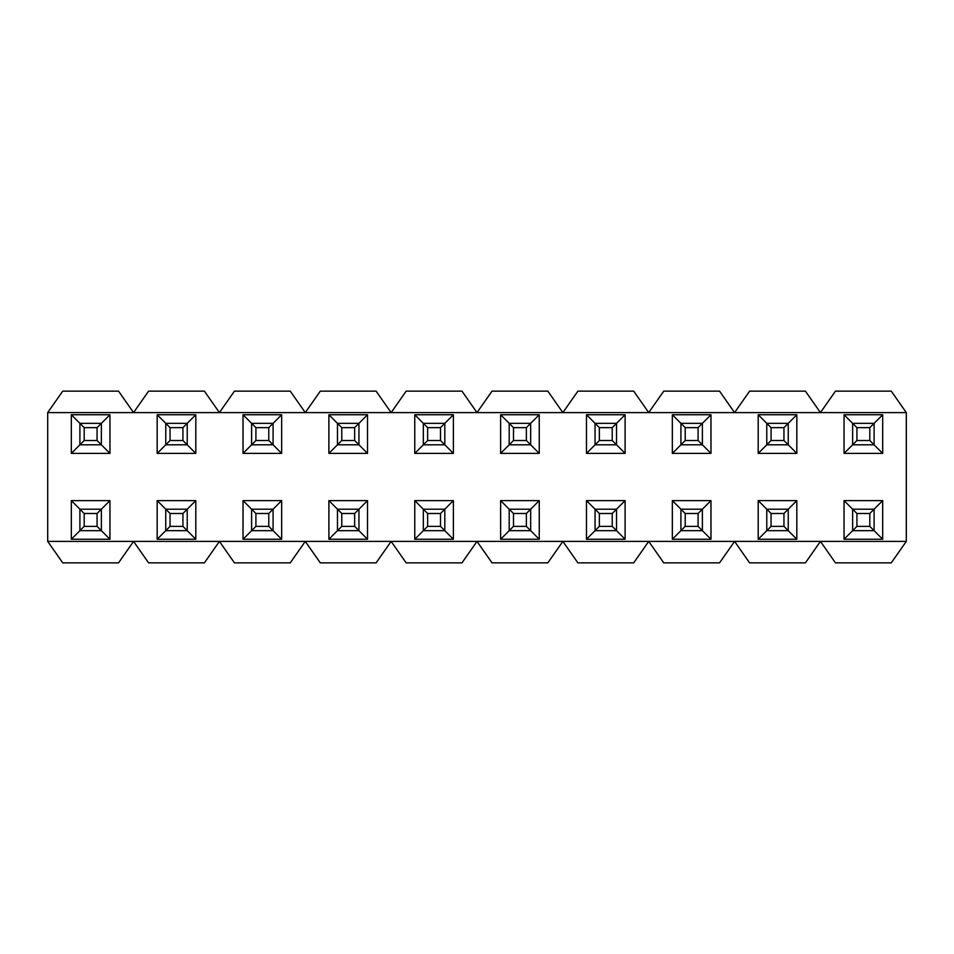 <?xml version="1.0" encoding="UTF-8"?>
<svg xmlns="http://www.w3.org/2000/svg" width="954" height="954" viewBox="0 0 954 954"><rect width="100%" height="100%" fill="white"/><g stroke="black" fill="none" stroke-linecap="round" stroke-linejoin="round"><path stroke-width="1.43" d="M47.7 541.395L62.725 562.86L118.534 562.86L133.56 541.395L47.7 541.395L133.56 541.395L118.534 562.86L62.725 562.86L47.7 541.395L47.7 412.605L133.56 412.605L118.534 391.14L62.725 391.14L47.7 412.605L62.725 391.14L118.534 391.14L133.56 412.605L148.585 391.14L133.56 412.605L47.7 412.605L47.7 541.395M101.362 509.197L109.948 500.611L71.311 500.611L79.897 509.197L71.311 500.611L71.311 539.248L109.948 539.248L109.948 500.611L101.362 509.197L79.897 509.197L84.19 513.49L84.19 526.369L97.07 526.369L97.07 513.49L84.19 513.49L97.07 513.49L101.362 509.197L97.07 513.49L97.07 526.369L84.19 526.369L84.19 513.49L79.897 509.197L101.362 509.197L101.362 530.662L109.948 539.248L97.07 526.369L101.362 530.662L101.362 509.197M79.897 530.662L71.311 539.248L79.897 530.662L79.897 509.197L79.897 530.662L84.19 526.369L79.897 530.662L101.362 530.662L79.897 530.662M101.362 423.337L109.948 414.751L71.311 414.751L79.897 423.337L71.311 414.751L71.311 453.388L79.897 444.802L71.311 453.388L109.948 453.388L101.362 444.802L109.948 453.388L109.948 414.751L101.362 423.337L79.897 423.337L84.19 427.63L84.19 440.509L97.07 440.509L97.07 427.63L84.19 427.63L97.07 427.63L101.362 423.337L97.07 427.63L97.07 440.509L84.19 440.509L84.19 427.63L79.897 423.337L101.362 423.337L101.362 444.802L97.07 440.509L101.362 444.802L101.362 423.337M165.757 509.197L157.172 500.611L157.172 539.248L165.757 530.662L157.172 539.248L195.808 539.248L187.222 530.662L195.808 539.248L195.808 500.611L187.222 509.197L195.808 500.611L157.172 500.611L170.05 513.49L170.05 526.369L182.929 526.369L182.929 513.49L170.05 513.49L182.929 513.49L187.222 509.197L165.757 509.197L187.222 509.197L182.929 513.49L182.929 526.369L170.05 526.369L170.05 513.49L165.757 509.197L165.757 530.662L165.757 509.197M187.222 423.337L195.808 414.751L157.172 414.751L165.757 423.337L157.172 414.751L157.172 453.388L165.757 444.802L157.172 453.388L195.808 453.388L187.222 444.802L195.808 453.388L195.808 414.751L187.222 423.337L165.757 423.337L170.05 427.63L170.05 440.509L182.929 440.509L182.929 427.63L170.05 427.63L182.929 427.63L187.222 423.337L182.929 427.63L182.929 440.509L170.05 440.509L170.05 427.63L165.757 423.337L187.222 423.337L187.222 444.802L182.929 440.509L187.222 444.802L187.222 423.337M891.274 391.14L906.3 412.605L820.44 412.605L835.465 391.14L820.44 412.605L734.58 412.605L749.606 391.14L734.58 412.605L648.72 412.605L663.745 391.14L648.72 412.605L562.86 412.605L577.885 391.14L562.86 412.605L477 412.605L492.025 391.14L477 412.605L391.14 412.605L406.166 391.14L391.14 412.605L305.28 412.605L320.305 391.14L305.28 412.605L219.42 412.605L234.445 391.14L219.42 412.605L133.56 412.605L906.3 412.605L891.274 391.14L835.465 391.14L891.274 391.14M805.414 391.14L820.44 412.605L805.414 391.14L749.606 391.14L805.414 391.14M719.554 391.14L734.58 412.605L719.554 391.14L663.745 391.14L719.554 391.14M633.694 391.14L648.72 412.605L633.694 391.14L577.885 391.14L633.694 391.14M547.834 391.14L562.86 412.605L547.834 391.14L492.025 391.14L547.834 391.14M461.974 391.14L477 412.605L461.974 391.14L406.166 391.14L461.974 391.14M376.114 391.14L391.14 412.605L376.114 391.14L320.305 391.14L376.114 391.14M290.255 391.14L305.28 412.605L290.255 391.14L234.445 391.14L290.255 391.14M204.394 391.14L219.42 412.605L204.394 391.14L148.585 391.14L204.394 391.14M148.585 562.86L133.56 541.395L219.42 541.395L204.394 562.86L148.585 562.86L204.394 562.86L219.42 541.395L305.28 541.395L290.255 562.86L234.445 562.86L219.42 541.395L234.445 562.86L290.255 562.86L305.28 541.395L391.14 541.395L376.114 562.86L320.305 562.86L305.28 541.395L320.305 562.86L376.114 562.86L391.14 541.395L477 541.395L461.974 562.86L406.166 562.86L391.14 541.395L406.166 562.86L461.974 562.86L477 541.395L562.86 541.395L547.834 562.86L492.025 562.86L477 541.395L492.025 562.86L547.834 562.86L562.86 541.395L648.72 541.395L633.694 562.86L577.885 562.86L562.86 541.395L577.885 562.86L633.694 562.86L648.72 541.395L734.58 541.395L719.554 562.86L663.745 562.86L648.72 541.395L663.745 562.86L719.554 562.86L734.58 541.395L820.44 541.395L805.414 562.86L749.606 562.86L734.58 541.395L749.606 562.86L805.414 562.86L820.44 541.395L906.3 541.395L891.274 562.86L835.465 562.86L820.44 541.395L835.465 562.86L891.274 562.86L906.3 541.395L133.56 541.395L148.585 562.86M251.617 509.197L243.031 500.611L243.031 539.248L251.617 530.662L243.031 539.248L281.668 539.248L273.082 530.662L281.668 539.248L281.668 500.611L273.082 509.197L281.668 500.611L243.031 500.611L255.91 513.49L255.91 526.369L268.789 526.369L268.789 513.49L255.91 513.49L268.789 513.49L273.082 509.197L251.617 509.197L273.082 509.197L268.789 513.49L268.789 526.369L255.91 526.369L255.91 513.49L251.617 509.197L251.617 530.662L251.617 509.197M273.082 423.337L281.668 414.751L243.031 414.751L251.617 423.337L243.031 414.751L243.031 453.388L251.617 444.802L243.031 453.388L281.668 453.388L273.082 444.802L281.668 453.388L281.668 414.751L273.082 423.337L251.617 423.337L255.91 427.63L255.91 440.509L268.789 440.509L268.789 427.63L255.91 427.63L268.789 427.63L273.082 423.337L268.789 427.63L268.789 440.509L255.91 440.509L255.91 427.63L251.617 423.337L273.082 423.337L273.082 444.802L268.789 440.509L273.082 444.802L273.082 423.337M337.477 509.197L328.892 500.611L328.892 539.248L337.477 530.662L328.892 539.248L367.528 539.248L358.942 530.662L367.528 539.248L367.528 500.611L358.942 509.197L367.528 500.611L328.892 500.611L341.77 513.49L341.77 526.369L354.649 526.369L354.649 513.49L341.77 513.49L354.649 513.49L358.942 509.197L337.477 509.197L358.942 509.197L354.649 513.49L354.649 526.369L341.77 526.369L341.77 513.49L337.477 509.197L337.477 530.662L337.477 509.197M358.942 423.337L367.528 414.751L328.892 414.751L337.477 423.337L328.892 414.751L328.892 453.388L337.477 444.802L328.892 453.388L367.528 453.388L358.942 444.802L367.528 453.388L367.528 414.751L358.942 423.337L337.477 423.337L341.77 427.63L341.77 440.509L354.649 440.509L354.649 427.63L341.77 427.63L354.649 427.63L358.942 423.337L354.649 427.63L354.649 440.509L341.77 440.509L341.77 427.63L337.477 423.337L358.942 423.337L358.942 444.802L354.649 440.509L358.942 444.802L358.942 423.337M423.337 509.197L414.751 500.611L414.751 539.248L423.337 530.662L414.751 539.248L453.388 539.248L444.802 530.662L453.388 539.248L453.388 500.611L444.802 509.197L453.388 500.611L414.751 500.611L427.63 513.49L427.63 526.369L440.509 526.369L440.509 513.49L427.63 513.49L440.509 513.49L444.802 509.197L423.337 509.197L444.802 509.197L440.509 513.49L440.509 526.369L427.63 526.369L427.63 513.49L423.337 509.197L423.337 530.662L423.337 509.197M444.802 423.337L453.388 414.751L414.751 414.751L423.337 423.337L414.751 414.751L414.751 453.388L423.337 444.802L414.751 453.388L453.388 453.388L444.802 444.802L453.388 453.388L453.388 414.751L444.802 423.337L423.337 423.337L427.63 427.63L427.63 440.509L440.509 440.509L440.509 427.63L427.63 427.63L440.509 427.63L444.802 423.337L440.509 427.63L440.509 440.509L427.63 440.509L427.63 427.63L423.337 423.337L444.802 423.337L444.802 444.802L440.509 440.509L444.802 444.802L444.802 423.337M509.197 509.197L500.611 500.611L500.611 539.248L509.197 530.662L500.611 539.248L539.248 539.248L530.662 530.662L539.248 539.248L539.248 500.611L530.662 509.197L539.248 500.611L500.611 500.611L513.49 513.49L513.49 526.369L526.369 526.369L526.369 513.49L513.49 513.49L526.369 513.49L530.662 509.197L509.197 509.197L530.662 509.197L526.369 513.49L526.369 526.369L513.49 526.369L513.49 513.49L509.197 509.197L509.197 530.662L509.197 509.197M530.662 423.337L539.248 414.751L500.611 414.751L509.197 423.337L500.611 414.751L500.611 453.388L509.197 444.802L500.611 453.388L539.248 453.388L530.662 444.802L539.248 453.388L539.248 414.751L530.662 423.337L509.197 423.337L513.49 427.63L513.49 440.509L526.369 440.509L526.369 427.63L513.49 427.63L526.369 427.63L530.662 423.337L526.369 427.63L526.369 440.509L513.49 440.509L513.49 427.63L509.197 423.337L530.662 423.337L530.662 444.802L526.369 440.509L530.662 444.802L530.662 423.337M595.057 509.197L586.471 500.611L586.471 539.248L595.057 530.662L586.471 539.248L625.109 539.248L616.522 530.662L625.109 539.248L625.109 500.611L616.522 509.197L625.109 500.611L586.471 500.611L599.351 513.49L599.351 526.369L612.229 526.369L612.229 513.49L599.351 513.49L612.229 513.49L616.522 509.197L595.057 509.197L616.522 509.197L612.229 513.49L612.229 526.369L599.351 526.369L599.351 513.49L595.057 509.197L595.057 530.662L595.057 509.197M616.522 423.337L625.109 414.751L586.471 414.751L595.057 423.337L586.471 414.751L586.471 453.388L595.057 444.802L586.471 453.388L625.109 453.388L616.522 444.802L625.109 453.388L625.109 414.751L616.522 423.337L595.057 423.337L599.351 427.63L599.351 440.509L612.229 440.509L612.229 427.63L599.351 427.63L612.229 427.63L616.522 423.337L612.229 427.63L612.229 440.509L599.351 440.509L599.351 427.63L595.057 423.337L616.522 423.337L616.522 444.802L612.229 440.509L616.522 444.802L616.522 423.337M680.917 509.197L672.331 500.611L672.331 539.248L680.917 530.662L672.331 539.248L710.968 539.248L702.382 530.662L710.968 539.248L710.968 500.611L702.382 509.197L710.968 500.611L672.331 500.611L685.21 513.49L685.21 526.369L698.089 526.369L698.089 513.49L685.21 513.49L698.089 513.49L702.382 509.197L680.917 509.197L702.382 509.197L698.089 513.49L698.089 526.369L685.21 526.369L685.21 513.49L680.917 509.197L680.917 530.662L680.917 509.197M702.382 423.337L710.968 414.751L672.331 414.751L680.917 423.337L672.331 414.751L672.331 453.388L680.917 444.802L672.331 453.388L710.968 453.388L702.382 444.802L710.968 453.388L710.968 414.751L702.382 423.337L680.917 423.337L685.21 427.63L685.21 440.509L698.089 440.509L698.089 427.63L685.21 427.63L698.089 427.63L702.382 423.337L698.089 427.63L698.089 440.509L685.21 440.509L685.21 427.63L680.917 423.337L702.382 423.337L702.382 444.802L698.089 440.509L702.382 444.802L702.382 423.337M766.777 509.197L758.191 500.611L758.191 539.248L766.777 530.662L758.191 539.248L796.828 539.248L788.242 530.662L796.828 539.248L796.828 500.611L788.242 509.197L796.828 500.611L758.191 500.611L771.07 513.49L771.07 526.369L783.949 526.369L783.949 513.49L771.07 513.49L783.949 513.49L788.242 509.197L766.777 509.197L788.242 509.197L783.949 513.49L783.949 526.369L771.07 526.369L771.07 513.49L766.777 509.197L766.777 530.662L766.777 509.197M788.242 423.337L796.828 414.751L758.191 414.751L766.777 423.337L758.191 414.751L758.191 453.388L766.777 444.802L758.191 453.388L796.828 453.388L788.242 444.802L796.828 453.388L796.828 414.751L788.242 423.337L766.777 423.337L771.07 427.63L771.07 440.509L783.949 440.509L783.949 427.63L771.07 427.63L783.949 427.63L788.242 423.337L783.949 427.63L783.949 440.509L771.07 440.509L771.07 427.63L766.777 423.337L788.242 423.337L788.242 444.802L783.949 440.509L788.242 444.802L788.242 423.337M852.637 509.197L844.051 500.611L844.051 539.248L852.637 530.662L844.051 539.248L882.688 539.248L874.102 530.662L882.688 539.248L882.688 500.611L874.102 509.197L882.688 500.611L844.051 500.611L856.93 513.49L856.93 526.369L869.809 526.369L869.809 513.49L856.93 513.49L869.809 513.49L874.102 509.197L852.637 509.197L874.102 509.197L869.809 513.49L869.809 526.369L856.93 526.369L856.93 513.49L852.637 509.197L852.637 530.662L852.637 509.197M874.102 423.337L882.688 414.751L844.051 414.751L852.637 423.337L844.051 414.751L844.051 453.388L852.637 444.802L844.051 453.388L882.688 453.388L874.102 444.802L882.688 453.388L882.688 414.751L874.102 423.337L852.637 423.337L856.93 427.63L856.93 440.509L869.809 440.509L869.809 427.63L856.93 427.63L869.809 427.63L874.102 423.337L869.809 427.63L869.809 440.509L856.93 440.509L856.93 427.63L852.637 423.337L874.102 423.337L874.102 444.802L869.809 440.509L874.102 444.802L874.102 423.337M906.3 541.395L906.3 412.605L906.3 541.395M109.948 500.611L109.948 539.248L71.311 539.248L71.311 500.611L109.948 500.611M71.311 453.388L71.311 414.751L109.948 414.751L109.948 453.388L71.311 453.388M195.808 500.611L195.808 539.248L157.172 539.248L157.172 500.611L195.808 500.611M157.172 453.388L157.172 414.751L195.808 414.751L195.808 453.388L157.172 453.388M281.668 500.611L281.668 539.248L243.031 539.248L243.031 500.611L281.668 500.611M243.031 453.388L243.031 414.751L281.668 414.751L281.668 453.388L243.031 453.388M367.528 500.611L367.528 539.248L328.892 539.248L328.892 500.611L367.528 500.611M328.892 453.388L328.892 414.751L367.528 414.751L367.528 453.388L328.892 453.388M453.388 500.611L453.388 539.248L414.751 539.248L414.751 500.611L453.388 500.611M414.751 453.388L414.751 414.751L453.388 414.751L453.388 453.388L414.751 453.388M539.248 500.611L539.248 539.248L500.611 539.248L500.611 500.611L539.248 500.611M500.611 453.388L500.611 414.751L539.248 414.751L539.248 453.388L500.611 453.388M625.109 500.611L625.109 539.248L586.471 539.248L586.471 500.611L625.109 500.611M586.471 453.388L586.471 414.751L625.109 414.751L625.109 453.388L586.471 453.388M710.968 500.611L710.968 539.248L672.331 539.248L672.331 500.611L710.968 500.611M672.331 453.388L672.331 414.751L710.968 414.751L710.968 453.388L672.331 453.388M796.828 500.611L796.828 539.248L758.191 539.248L758.191 500.611L796.828 500.611M758.191 453.388L758.191 414.751L796.828 414.751L796.828 453.388L758.191 453.388M882.688 500.611L882.688 539.248L844.051 539.248L844.051 500.611L882.688 500.611M844.051 453.388L844.051 414.751L882.688 414.751L882.688 453.388L844.051 453.388M852.637 530.662L856.93 526.369L852.637 530.662L874.102 530.662L869.809 526.369L874.102 530.662L874.102 509.197L874.102 530.662L852.637 530.662M766.777 530.662L771.07 526.369L766.777 530.662L788.242 530.662L783.949 526.369L788.242 530.662L788.242 509.197L788.242 530.662L766.777 530.662M680.917 530.662L685.21 526.369L680.917 530.662L702.382 530.662L698.089 526.369L702.382 530.662L702.382 509.197L702.382 530.662L680.917 530.662M595.057 530.662L599.351 526.369L595.057 530.662L616.522 530.662L612.229 526.369L616.522 530.662L616.522 509.197L616.522 530.662L595.057 530.662M509.197 530.662L513.49 526.369L509.197 530.662L530.662 530.662L526.369 526.369L530.662 530.662L530.662 509.197L530.662 530.662L509.197 530.662M423.337 530.662L427.63 526.369L423.337 530.662L444.802 530.662L440.509 526.369L444.802 530.662L444.802 509.197L444.802 530.662L423.337 530.662M337.477 530.662L341.77 526.369L337.477 530.662L358.942 530.662L354.649 526.369L358.942 530.662L358.942 509.197L358.942 530.662L337.477 530.662M251.617 530.662L255.91 526.369L251.617 530.662L273.082 530.662L268.789 526.369L273.082 530.662L273.082 509.197L273.082 530.662L251.617 530.662M165.757 530.662L170.05 526.369L165.757 530.662L187.222 530.662L182.929 526.369L187.222 530.662L187.222 509.197L187.222 530.662L165.757 530.662M852.637 444.802L852.637 423.337L852.637 444.802L856.93 440.509L852.637 444.802L874.102 444.802L852.637 444.802M766.777 444.802L766.777 423.337L766.777 444.802L771.07 440.509L766.777 444.802L788.242 444.802L766.777 444.802M680.917 444.802L680.917 423.337L680.917 444.802L685.21 440.509L680.917 444.802L702.382 444.802L680.917 444.802M595.057 444.802L595.057 423.337L595.057 444.802L599.351 440.509L595.057 444.802L616.522 444.802L595.057 444.802M509.197 444.802L509.197 423.337L509.197 444.802L513.49 440.509L509.197 444.802L530.662 444.802L509.197 444.802M423.337 444.802L423.337 423.337L423.337 444.802L427.63 440.509L423.337 444.802L444.802 444.802L423.337 444.802M337.477 444.802L337.477 423.337L337.477 444.802L341.77 440.509L337.477 444.802L358.942 444.802L337.477 444.802M251.617 444.802L251.617 423.337L251.617 444.802L255.91 440.509L251.617 444.802L273.082 444.802L251.617 444.802M165.757 444.802L165.757 423.337L165.757 444.802L170.05 440.509L165.757 444.802L187.222 444.802L165.757 444.802M79.897 444.802L79.897 423.337L79.897 444.802L84.19 440.509L79.897 444.802L101.362 444.802L79.897 444.802"/></g></svg>
